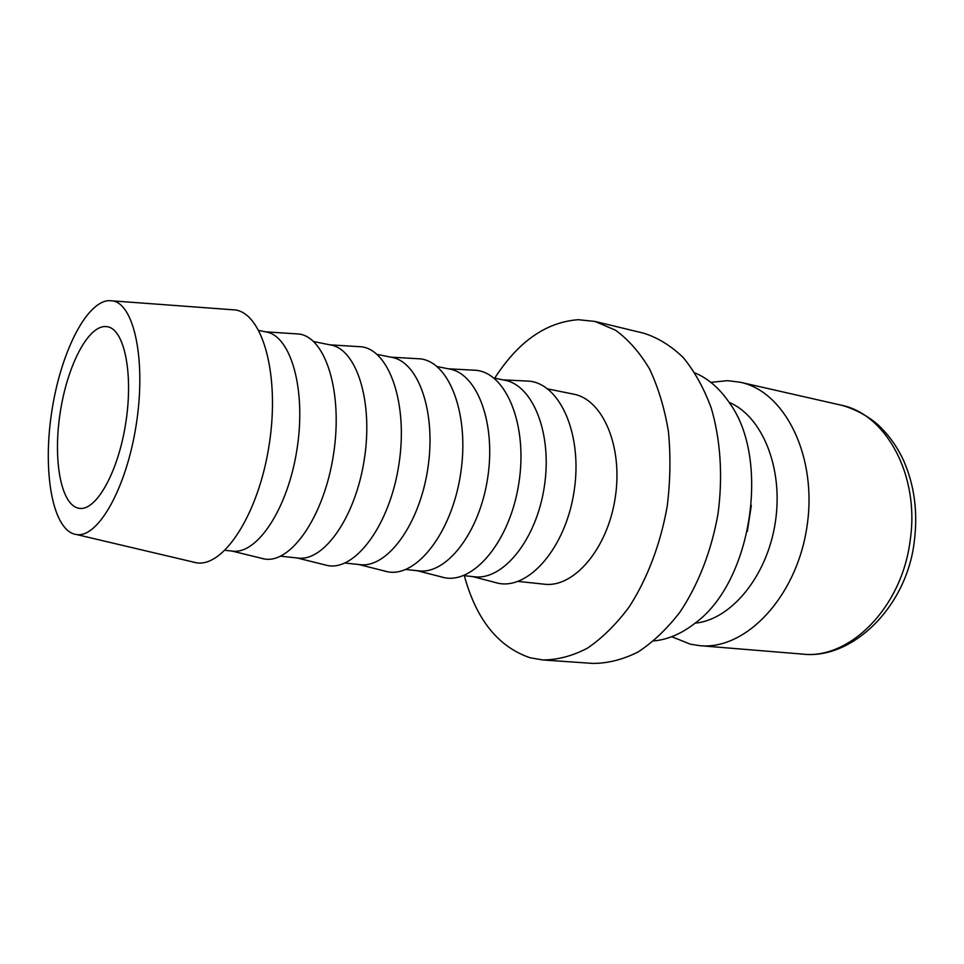 <?xml version="1.0" encoding="UTF-8"?>
<svg xmlns="http://www.w3.org/2000/svg" width="964" height="964" viewBox="0 0 964 964"><rect width="100%" height="100%" fill="white"/><g stroke="black" fill="none" stroke-linecap="round" stroke-linejoin="round"><path stroke-width="1.45" d="M653.785 640.927C668.1 639.578 682.078 633.493 695.719 622.672C751.775 581.617 770.646 458.972 729.519 402.964C719.771 388.54 708.275 378.539 695.02 372.948M747.317 531.465L751.317 505.461M695.14 623.142C730.953 619.888 767.115 576.508 775.297 522.464C783.744 468.456 762.307 416.207 729.109 402.337M671.715 636.71L690.489 644.217L699.671 645.651C745.184 650.483 796.276 597.764 806.868 527.32C817.942 456.948 785.058 391.312 740.207 382.238L727.483 380.659L710.854 382.359M595.053 321.458L643.699 333.195C657.906 337.677 671.101 345.823 683.295 357.62C694.622 371.429 703.949 388.263 711.275 408.134C720.554 439.668 722.988 476.445 718.035 513.655C711.577 550.625 698.189 584.967 679.861 612.248C666.907 628.998 652.953 642.253 637.999 652.026C622.816 659.605 607.79 663.401 592.896 663.413L542.973 659.966C557.626 659.918 572.447 655.978 587.438 648.169C602.235 638.096 616.08 624.455 628.974 607.212C647.23 579.135 660.653 543.829 667.269 505.835C670.39 480.313 670.763 455.43 668.389 431.197C664.461 407.929 658.159 387.154 649.483 368.851C639.65 352.402 628.311 339.509 615.454 330.17L595.053 321.458L578.292 319.699C546.058 322.121 518.21 341.618 494.713 378.189M464.323 575.701C476.324 619.659 498.316 647.025 530.284 657.809L542.973 659.966M193.294 562.169L196.463 562.807C223.756 567.459 258.701 513.945 269.209 444.585C280.042 375.273 262.798 313.734 235.373 309.962L230.529 309.601M74.276 534.104L76.771 534.586C98.208 537.924 126.633 487.856 136.31 424.136C146.239 360.452 134.189 304.154 112.728 300.889L108.546 300.635C85.314 302.467 59.949 355.077 51.514 413.243C42.814 471.372 52.176 527.718 74.276 534.104M225.034 550.311L232.553 551.107C257.292 554.637 288.067 508.317 297.057 448.875C306.347 389.468 290.923 336.038 266.269 331.965L258.858 330.459M262.136 558.554L264.461 559C290.971 563.832 324.157 516.282 333.496 454.478C343.172 392.722 325.808 337.4 299.081 334.026L265.63 331.833M280.584 556.204L298.069 558.06C324.024 561.675 355.608 516.909 364.332 459.226C373.357 401.578 356.692 349.39 330.857 345.028L313.613 341.545M323.073 564.41L327.808 565.591C355.547 570.869 389.793 524.814 398.891 464.54C408.338 404.314 389.516 350.101 361.476 346.799L356.608 346.498M344.931 563.036L360.042 564.639C387.022 568.326 419.292 524.994 427.751 468.974C436.523 413.014 418.774 361.994 391.938 357.391L377.044 354.378M384.576 571.11L387.721 571.809C416.556 577.508 451.718 532.863 460.587 474.035C469.817 415.255 449.694 362.115 420.485 358.873L415.436 358.584M405.772 569.495L418.738 570.869C446.609 574.604 479.433 532.646 487.639 478.192C496.183 423.798 477.493 373.912 449.778 369.092L437.005 366.513M440.861 576.858L444.464 577.701C474.252 583.786 510.245 540.467 518.885 483C527.923 425.594 506.618 373.466 476.385 370.321L471.179 370.043M463.395 575.604L474.396 576.773C503.051 580.569 536.309 539.876 544.286 486.916C552.601 434.005 533.116 385.19 504.654 380.202L493.809 378.009M494.231 582.292L498.304 583.28C528.923 589.739 565.639 547.673 574.062 491.495C582.907 435.379 560.542 384.226 529.393 381.178L524.067 380.913M547.66 388.902L573.556 394.143C602.849 399.349 623.25 446.778 615.213 497.822C607.537 548.926 573.821 588.028 544.311 584.196L518.042 581.4M104.751 326.519L107.438 326.724C124.284 329.242 133.514 373.237 125.826 422.521C118.355 471.83 96.316 511.016 79.482 508.353L78.096 508.112C60.78 503.919 53.104 460.009 59.973 414.086C66.624 368.14 86.772 327.158 104.751 326.519M914.306 541.407C906.702 607.477 851.682 660.159 802.337 654.086C849.188 659.834 901.798 608.067 910.149 540.599C920.066 475.264 885.747 413.544 840.656 405.049L740.207 382.238M802.337 654.086L699.671 645.651M76.771 534.586L196.463 562.807M112.728 300.889L235.373 309.962M231.902 551.047L264.461 559M297.141 557.963L327.808 565.591M329.941 344.847L361.476 346.799M358.825 564.506L387.721 571.809M390.733 357.15L420.485 358.873M417.231 570.712L444.464 577.701M448.308 368.802L476.385 370.321M472.625 576.58L498.304 583.28M502.907 379.84L529.393 381.178M840.656 405.049C855.321 408.676 870.384 417.689 878.409 425.184C888.627 434.788 896.942 446.392 903.352 459.985C914.354 484.759 918.017 511.872 914.318 541.298"/></g></svg>
